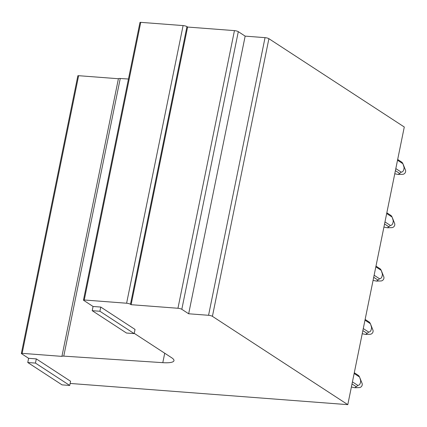 <?xml version="1.0" encoding="UTF-8"?>
<svg xmlns="http://www.w3.org/2000/svg" width="427" height="427" viewBox="0 0 427 427"><rect width="100%" height="100%" fill="white"/><g stroke="black" fill="none" stroke-linecap="round" stroke-linejoin="round"><path stroke-width="0.64" d="M134.233 333.332L171.686 357.767A21.974 4.894 11.5 0 1 173.965 360.676A21.974 4.894 11.5 0 1 162.799 362.667L63.767 356.129L120.254 78.483A3.715 0.827 11.5 0 0 118.407 78.733L78.627 75.696A1.468 0.326 11.5 0 0 77.837 75.83L21.35 353.471A1.468 0.326 11.5 0 1 22.14 353.342L78.627 75.696M83.473 300.122L139.96 22.476A1.468 0.326 11.5 0 1 140.75 22.348L183.098 25.583L126.605 303.229L84.258 299.994A1.468 0.326 11.5 0 0 83.473 300.122A1.468 0.326 11.5 0 0 83.623 300.32L93.059 306.474L92.205 310.675L126.472 333.028L134.174 333.615L99.907 311.262L92.205 310.675M21.35 353.471A1.468 0.326 11.5 0 0 21.499 353.668L28.614 358.306L27.76 362.507L62.027 384.86L69.724 385.448L35.457 363.094L27.76 362.507M118.407 78.733L61.92 356.38L22.14 353.342M61.92 356.38A3.715 0.827 11.5 0 1 63.767 356.129M134.174 333.615L135.028 329.414L100.761 307.061L93.059 306.474M126.605 303.229A2.93 0.651 11.5 0 1 130.47 304.27L186.957 26.623A2.93 0.651 11.5 0 0 183.098 25.583M186.957 26.623L187.602 27.045L234.444 30.621L177.952 308.267L131.116 304.691L130.47 304.27M177.952 308.267A2.93 0.651 11.5 0 1 181.817 309.308L238.303 31.662A2.93 0.651 11.5 0 0 234.444 30.621M238.303 31.662L245.157 36.13L265.044 37.651L208.557 315.297L188.665 313.776L181.817 309.308M208.557 315.297A2.93 0.651 11.5 0 1 212.416 316.332L268.903 38.692A2.93 0.651 11.5 0 0 265.044 37.651M70.129 383.446L347.797 404.652L212.416 316.332M69.724 385.448L70.578 381.247L36.311 358.893L28.614 358.306M128.452 79.022L120.254 78.483M347.797 404.652L404.284 127.006L268.903 38.692M187.602 27.045L131.116 304.691M245.157 36.13L188.665 313.776M36.311 358.893L35.457 363.094M100.761 307.061L99.907 311.262M395.824 168.606L401.209 172.118A7.318 6.224 123.1 0 1 399.635 173.426L395.402 170.667M399.64 173.431L398.311 174.472L394.767 173.784M401.22 172.124C402.971 172.022 403.926 170.442 404.086 167.389L402.917 163.733A7.318 6.224 123.1 0 0 401.914 162.233L397.681 159.474M403.179 164.358L405.469 170.106A2.93 2.493 123.1 0 1 405.65 170.912A2.93 2.493 123.1 0 1 402.725 174.317L398.311 174.472M397.532 160.216L402.912 163.728M384.978 221.923L390.363 225.44A7.318 6.224 123.1 0 1 388.789 226.748L384.556 223.983M388.794 226.753L387.46 227.788L383.921 227.1M386.681 213.537L392.066 217.049A7.318 6.224 123.1 0 0 391.068 215.55L386.835 212.79M390.369 225.44C392.119 225.339 393.08 223.759 393.24 220.706L392.328 217.674L394.623 223.422A2.93 2.493 123.1 0 1 394.804 224.234A2.93 2.493 123.1 0 1 391.874 227.634L387.46 227.788M392.328 217.674L392.071 217.049M374.127 275.239L379.518 278.756A7.318 6.224 123.1 0 1 377.938 280.064L373.71 277.304M377.948 280.069L376.614 281.11L373.075 280.422M379.523 278.762C381.274 278.655 382.229 277.08 382.395 274.027L381.226 270.366A7.318 6.224 123.1 0 0 380.217 268.871L375.984 266.106M381.482 270.996L383.777 276.744A2.93 2.493 123.1 0 1 383.953 277.55A2.93 2.493 123.1 0 1 381.028 280.955L376.614 281.11M375.835 266.854L381.215 270.366M363.281 328.56L368.666 332.073A7.318 6.224 123.1 0 1 367.092 333.38L362.859 330.621M367.097 333.386L365.768 334.426L362.224 333.738M364.989 320.17L370.369 323.682A7.318 6.224 123.1 0 0 369.371 322.188L365.138 319.428M368.677 332.078C370.428 331.976 371.383 330.397 371.543 327.344L370.636 324.312L372.926 330.06A2.93 2.493 123.1 0 1 373.107 330.866A2.93 2.493 123.1 0 1 370.182 334.272L365.768 334.426M370.636 324.312L370.374 323.687M352.43 381.877L357.821 385.394A7.318 6.224 123.1 0 1 356.246 386.702L352.013 383.937M356.251 386.707L354.917 387.743L351.378 387.054M354.138 373.492L359.523 377.004A7.318 6.224 123.1 0 0 358.52 375.504L354.293 372.744M357.826 385.394C359.577 385.293 360.537 383.713 360.698 380.66L359.785 377.628L362.08 383.377A2.93 2.493 123.1 0 1 362.261 384.188A2.93 2.493 123.1 0 1 359.331 387.588L354.917 387.743M359.785 377.628L359.529 377.004M84.258 299.994L140.75 22.348M162.799 362.667L164.721 353.225"/></g></svg>
